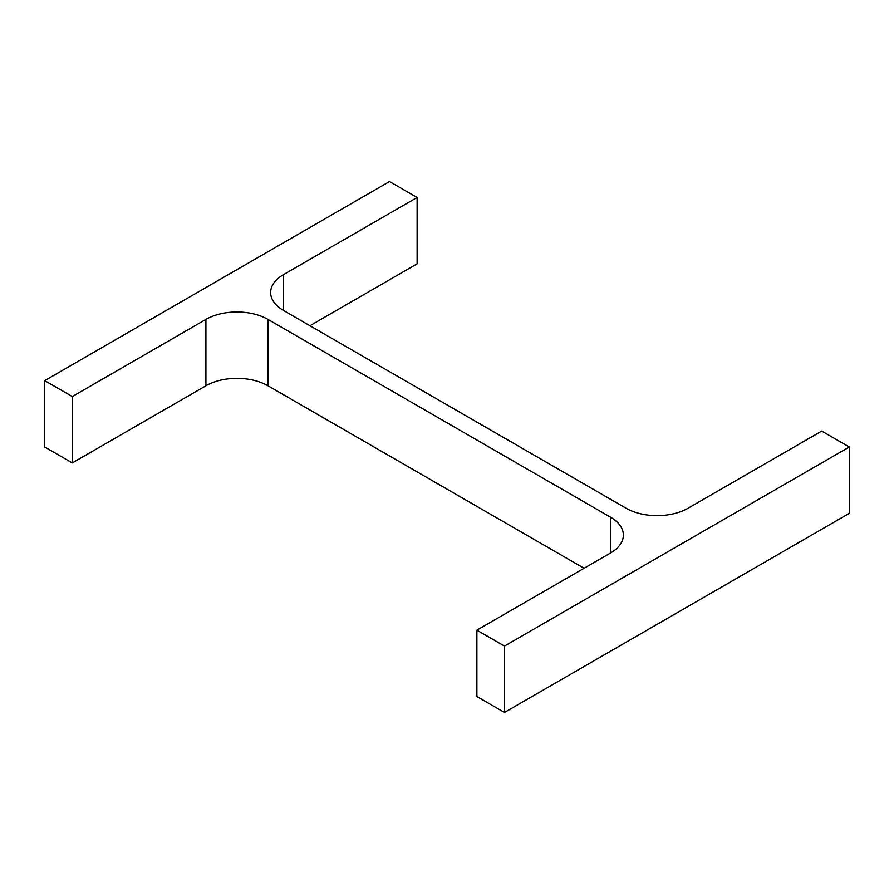 <?xml version="1.0" encoding="UTF-8"?>
<svg xmlns="http://www.w3.org/2000/svg" width="894" height="894" viewBox="0 0 894 894"><rect width="100%" height="100%" fill="white"/><g stroke="black" fill="none" stroke-linecap="round" stroke-linejoin="round"><path stroke-width="1.34" d="M584.073 568.271L267.976 385.783L267.976 319.415L610.501 517.179A43.884 25.345 0 0 1 623.364 535.093A43.884 25.345 0 0 1 610.501 553.017L476.882 630.158L504.473 646.083L849.3 447L821.709 431.076L688.089 508.217A43.884 25.345 0 0 1 626.024 508.217L283.499 310.464L283.499 274.626A43.884 25.345 0 0 0 270.636 292.539A43.884 25.345 0 0 0 283.499 310.464M504.473 646.083L504.473 712.451L476.882 696.515L476.882 630.158M504.473 712.451L849.3 513.357L849.3 447M283.499 274.626L417.118 197.485L389.527 181.549L44.7 380.643L72.291 396.567L205.911 319.415A43.884 25.345 0 0 1 267.976 319.415M309.927 325.729L417.118 263.842L417.118 197.485M72.291 396.567L72.291 462.924L44.7 447L44.7 380.643M72.291 462.924L205.911 385.783L205.911 319.415M267.976 385.783A43.884 25.345 0 0 0 205.911 385.783M610.501 553.017L610.501 517.179"/></g></svg>

